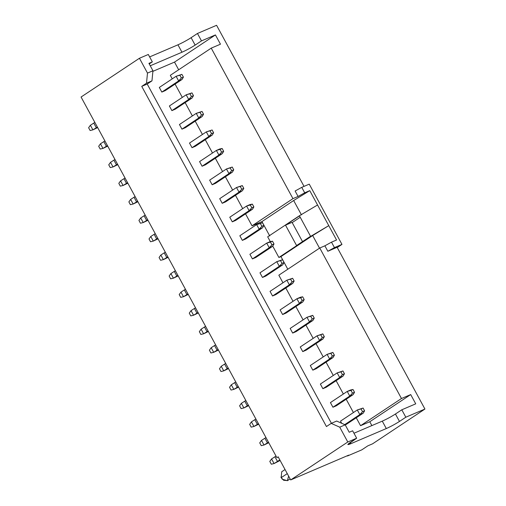<?xml version="1.0" encoding="UTF-8"?>
<svg xmlns="http://www.w3.org/2000/svg" width="506" height="506" viewBox="0 0 506 506"><rect width="100%" height="100%" fill="white"/><g stroke="black" fill="none" stroke-linecap="round" stroke-linejoin="round"><path stroke-width="0.76" d="M364.586 410.821L363.08 408.038L361.031 408.911L362.536 411.694L364.586 410.821L362.536 411.694L359.823 414.597L357.306 409.968L340.494 421.131L357.306 409.968L363.08 408.038L364.586 410.821L363.238 413.143L346.42 424.306L363.238 413.143L359.823 414.597L344.725 424.629L359.823 414.597L363.238 413.143L364.586 410.821M359.823 414.597L362.536 411.694L361.031 408.911L357.306 409.968L359.823 414.597M357.306 409.968L363.08 408.038L357.306 409.968M277.478 461.434L279.805 459.884L277.478 461.434L274.96 456.798L277.478 461.434L274.113 463.547L277.478 461.434M276.023 456.096L271.564 458.948L274.069 463.559L280.122 460.46L274.069 463.559L271.564 458.948L276.023 456.096M271.305 464.204L269.793 461.428L271.564 458.948L269.793 461.428L271.305 464.204L274.069 463.559L271.305 464.204M354.523 392.283L353.011 389.5L350.962 390.379L352.473 393.156L354.523 392.283L352.473 393.156L349.754 396.059L347.242 391.429L330.431 402.593L347.242 391.429L350.652 389.968L353.011 389.5L354.523 392.283L353.169 394.604L336.357 405.768L353.169 394.604L349.754 396.059L332.942 407.229L349.754 396.059L353.169 394.604L354.523 392.283M349.754 396.059L352.473 393.156L350.962 390.379L347.242 391.429L349.754 396.059M347.242 391.429L353.011 389.5L347.242 391.429M344.453 373.744L342.948 370.961L340.899 371.84L342.41 374.617L344.453 373.744L342.41 374.617L339.69 377.52L337.173 372.89L320.361 384.054L337.173 372.89L342.948 370.961L344.453 373.744L343.106 376.066L326.294 387.229L343.106 376.066L339.69 377.52L322.879 388.69L339.69 377.52L343.106 376.066L344.453 373.744M339.69 377.52L342.41 374.617L340.899 371.84L337.173 372.89L339.69 377.52M337.173 372.89L342.948 370.961L337.173 372.89M334.39 355.206L332.878 352.423L330.835 353.302L332.341 356.079L334.39 355.206L332.341 356.079L329.627 358.982L327.11 354.352L310.298 365.515L327.11 354.352L332.878 352.423L334.39 355.206L333.037 357.527L316.225 368.691L333.037 357.527L329.627 358.982L312.816 370.152L329.627 358.982L333.037 357.527L334.39 355.206M329.627 358.982L332.341 356.079L330.835 353.302L327.11 354.352L329.627 358.982M327.11 354.352L332.878 352.423L327.11 354.352M267.408 442.895L268.471 442.193L267.408 442.895L264.891 438.259L267.408 442.895L264.05 445.008L267.408 442.895M265.954 437.557L261.501 440.41L263.999 445.021L268.768 442.731L263.999 445.021L261.501 440.41L265.954 437.557M261.241 445.666L259.73 442.889L261.501 440.41L259.73 442.889L261.241 445.666L263.999 445.021L261.241 445.666M257.345 424.357L258.408 423.655L257.345 424.357L254.828 419.727L257.345 424.357L253.98 426.469L257.345 424.357M255.891 419.019L251.431 421.871L253.936 426.482L258.699 424.192L253.936 426.482L251.431 421.871L255.891 419.019M251.172 427.134L249.667 424.351L251.431 421.871L249.667 424.351L251.172 427.134L253.936 426.482L251.172 427.134M247.276 405.818L248.338 405.116L247.276 405.818L244.765 401.188L247.276 405.818L243.917 407.931L247.276 405.818M245.827 400.48L241.368 403.333L243.873 407.944L248.636 405.654L243.873 407.944L241.368 403.333L245.827 400.48M241.109 408.595L239.597 405.812L241.368 403.333L239.597 405.812L241.109 408.595L243.873 407.944L241.109 408.595M324.327 336.667L322.815 333.884L320.766 334.763L322.278 337.54L324.327 336.667L322.278 337.54L319.558 340.443L317.041 335.813L300.229 346.977L317.041 335.813L322.815 333.884L324.327 336.667L322.973 338.988L306.162 350.152L322.973 338.988L319.558 340.443L302.746 351.613L319.558 340.443L322.973 338.988L324.327 336.667M319.558 340.443L322.278 337.54L320.766 334.763L317.041 335.813L319.558 340.443M317.041 335.813L322.815 333.884L317.041 335.813M237.213 387.28L238.275 386.578L237.213 387.28L234.695 382.65L237.213 387.28L233.854 389.392L237.213 387.28M235.758 381.941L231.305 384.8L233.804 389.405L238.573 387.115L233.804 389.405L231.305 384.8L235.758 381.941M231.046 390.056L229.534 387.273L231.305 384.8L229.534 387.273L231.046 390.056L233.804 389.405L231.046 390.056M314.258 318.129L312.752 315.346L310.703 316.225L312.215 319.001L314.258 318.129L312.215 319.001L309.495 321.905L306.978 317.275L290.166 328.438L306.978 317.275L312.752 315.346L314.258 318.129L312.91 320.45L296.092 331.62L312.91 320.45L309.495 321.905L292.683 333.075L309.495 321.905L312.91 320.45L314.258 318.129M309.495 321.905L312.215 319.001L310.703 316.225L306.978 317.275L309.495 321.905M306.978 317.275L312.752 315.346L306.978 317.275M227.15 368.741L228.212 368.039L227.15 368.741L224.632 364.111L227.15 368.741L223.785 370.854L227.15 368.741M225.695 363.403L221.236 366.262L223.741 370.866L228.503 368.577L223.741 370.866L221.236 366.262L225.695 363.403M220.977 371.518L219.471 368.735L221.236 366.262L219.471 368.735L220.977 371.518L223.741 370.866L220.977 371.518M304.195 299.59L302.683 296.807L300.634 297.686L302.145 300.463L304.195 299.59L302.145 300.463L299.432 303.372L296.914 298.736L280.103 309.9L296.914 298.736L300.324 297.275L302.683 296.807L304.195 299.59L302.841 301.911L286.029 313.081L302.841 301.911L299.432 303.372L282.614 314.536L299.432 303.372L302.841 301.911L304.195 299.59M299.432 303.372L302.145 300.463L300.634 297.686L296.914 298.736L299.432 303.372M296.914 298.736L302.683 296.807L296.914 298.736M217.08 350.203L218.143 349.501L217.08 350.203L214.563 345.573L217.08 350.203L213.722 352.315L217.08 350.203M215.626 344.864L211.173 347.723L213.677 352.328L218.44 350.038L213.677 352.328L211.173 347.723L215.626 344.864M210.913 352.979L209.402 350.196L211.173 347.723L209.402 350.196L210.913 352.979L213.677 352.328L210.913 352.979M294.131 281.051L292.62 278.268L290.57 279.148L292.082 281.924L294.131 281.051L292.082 281.924L289.362 284.834L286.845 280.197L270.033 291.361L286.845 280.197L292.62 278.268L294.131 281.051L292.778 283.373L275.966 294.543L292.778 283.373L289.362 284.834L272.551 295.997L289.362 284.834L292.778 283.373L294.131 281.051M289.362 284.834L292.082 281.924L290.57 279.148L286.845 280.197L289.362 284.834M286.845 280.197L292.62 278.268L286.845 280.197M207.017 331.664L208.08 330.962L207.017 331.664L204.5 327.034L207.017 331.664L203.652 333.777L207.017 331.664M205.562 326.326L201.103 329.185L203.608 333.789L208.371 331.5L203.608 333.789L201.103 329.185L205.562 326.326M200.844 334.441L199.339 331.658L201.103 329.185L199.339 331.658L200.844 334.441L203.608 333.789L200.844 334.441M284.062 262.513L282.55 259.73L280.507 260.609L282.013 263.386L284.062 262.513L282.013 263.386L279.299 266.295L276.782 261.659L259.97 272.823L276.782 261.659L282.55 259.73L284.062 262.513L282.709 264.834L265.897 276.004L282.709 264.834L279.299 266.295L262.487 277.459L279.299 266.295L282.709 264.834L284.062 262.513M279.299 266.295L282.013 263.386L280.507 260.609L276.782 261.659L279.299 266.295M276.782 261.659L282.55 259.73L276.782 261.659M196.948 313.125L198.017 312.423L196.948 313.125L194.437 308.496L196.948 313.125L193.589 315.238L196.948 313.125M195.499 307.787L191.04 310.646L193.545 315.251L198.308 312.961L193.545 315.251L191.04 310.646L195.499 307.787M190.781 315.902L189.269 313.119L191.04 310.646L189.269 313.119L190.781 315.902L193.545 315.251L190.781 315.902M273.999 243.974L272.487 241.191L270.438 242.07L271.95 244.847L273.999 243.974L271.95 244.847L269.23 247.757L266.719 243.12L249.901 254.284L266.719 243.12L270.128 241.659L272.487 241.191L273.999 243.974L272.645 246.295L255.834 257.465L272.645 246.295L269.23 247.757L252.418 258.92L269.23 247.757L272.645 246.295L273.999 243.974M269.23 247.757L271.95 244.847L270.438 242.07L266.719 243.12L269.23 247.757M266.719 243.12L272.487 241.191L266.719 243.12M186.885 294.593L187.947 293.885L186.885 294.593L184.367 289.957L186.885 294.593L183.526 296.706L186.885 294.593M185.43 289.249L180.977 292.107L183.476 296.718L188.245 294.422L183.476 296.718L180.977 292.107L185.43 289.249M180.718 297.364L179.206 294.581L180.977 292.107L179.206 294.581L180.718 297.364L183.476 296.718L180.718 297.364M263.93 225.436L262.424 222.653L260.375 223.532L261.887 226.308L263.93 225.436L261.887 226.308L259.167 229.218L256.65 224.582L239.838 235.752L256.65 224.582L262.424 222.653L263.93 225.436L262.582 227.757L245.771 238.927L262.582 227.757L259.167 229.218L242.355 240.382L259.167 229.218L262.582 227.757L263.93 225.436M259.167 229.218L261.887 226.308L260.375 223.532L256.65 224.582L259.167 229.218M256.65 224.582L262.424 222.653L256.65 224.582M176.822 276.055L177.884 275.346L176.822 276.055L174.304 271.418L176.822 276.055L173.457 278.167L176.822 276.055M175.367 270.71L170.908 273.569L173.413 278.18L178.175 275.884L173.413 278.18L170.908 273.569L175.367 270.71M170.648 278.825L169.143 276.042L170.908 273.569L169.143 276.042L170.648 278.825L173.413 278.18L170.648 278.825M253.867 206.897L252.355 204.12L250.312 204.993L251.817 207.776L253.867 206.897L251.817 207.776L249.104 210.679L246.586 206.043L229.775 217.213L246.586 206.043L249.996 204.582L252.355 204.12L253.867 206.897L252.513 209.218L235.701 220.388L252.513 209.218L249.104 210.679L232.292 221.843L249.104 210.679L252.513 209.218L253.867 206.897M249.104 210.679L251.817 207.776L250.312 204.993L246.586 206.043L249.104 210.679M246.586 206.043L252.355 204.12L246.586 206.043M166.752 257.516L167.815 256.808L166.752 257.516L164.235 252.88L166.752 257.516L163.394 259.629L166.752 257.516M165.304 252.171L160.845 255.03L163.349 259.641L168.112 257.345L163.349 259.641L160.845 255.03L165.304 252.171M160.585 260.286L159.074 257.503L160.845 255.03L159.074 257.503L160.585 260.286L163.349 259.641L160.585 260.286M243.803 188.358L242.292 185.582L240.242 186.455L241.754 189.238L243.803 188.358L241.754 189.238L239.034 192.141L236.517 187.505L219.705 198.675L236.517 187.505L242.292 185.582L243.803 188.358L242.45 190.68L225.638 201.85L242.45 190.68L239.034 192.141L222.223 203.304L239.034 192.141L242.45 190.68L243.803 188.358M239.034 192.141L241.754 189.238L240.242 186.455L236.517 187.505L239.034 192.141M236.517 187.505L242.292 185.582L236.517 187.505M156.689 238.977L157.752 238.269L156.689 238.977L154.172 234.341L156.689 238.977L153.331 241.09L156.689 238.977M155.234 233.633L150.775 236.492L153.28 241.103L158.043 238.807L153.28 241.103L150.775 236.492L155.234 233.633M150.522 241.748L149.011 238.965L150.775 236.492L149.011 238.965L150.522 241.748L153.28 241.103L150.522 241.748M233.734 169.82L232.229 167.043L230.179 167.916L231.685 170.699L233.734 169.82L231.685 170.699L228.971 173.602L226.454 168.966L209.642 180.136L226.454 168.966L232.229 167.043L233.734 169.82L232.387 172.141L215.569 183.311L232.387 172.141L228.971 173.602L212.159 184.766L228.971 173.602L232.387 172.141L233.734 169.82M228.971 173.602L231.685 170.699L230.179 167.916L226.454 168.966L228.971 173.602M226.454 168.966L232.229 167.043L226.454 168.966M146.626 220.439L147.689 219.73L146.626 220.439L144.109 215.803L146.626 220.439L143.261 222.551L146.626 220.439M145.171 215.094L140.712 217.953L143.217 222.564L147.98 220.268L143.217 222.564L140.712 217.953L145.171 215.094M140.453 223.209L138.941 220.426L140.712 217.953L138.941 220.426L140.453 223.209L143.217 222.564L140.453 223.209M223.671 151.281L222.159 148.505L220.11 149.378L221.622 152.161L223.671 151.281L221.622 152.161L218.902 155.064L216.391 150.427L199.579 161.597L216.391 150.427L219.8 148.966L222.159 148.505L223.671 151.281L222.317 153.603L205.506 164.773L222.317 153.603L218.902 155.064L202.09 166.227L218.902 155.064L222.317 153.603L223.671 151.281M218.902 155.064L221.622 152.161L220.11 149.378L216.391 150.427L218.902 155.064M216.391 150.427L222.159 148.505L216.391 150.427M136.557 201.9L137.619 201.192L136.557 201.9L134.039 197.264L136.557 201.9L133.198 204.013L136.557 201.9M135.102 196.556L130.649 199.415L133.148 204.026L137.917 201.73L133.148 204.026L130.649 199.415L135.102 196.556M130.39 204.671L128.878 201.888L130.649 199.415L128.878 201.888L130.39 204.671L133.148 204.026L130.39 204.671M213.608 132.743L212.096 129.966L210.047 130.839L211.559 133.622L213.608 132.743L211.559 133.622L208.839 136.525L206.321 131.889L189.51 143.059L206.321 131.889L212.096 129.966L213.608 132.743L212.254 135.064L195.442 146.234L212.254 135.064L208.839 136.525L192.027 147.689L208.839 136.525L212.254 135.064L213.608 132.743M208.839 136.525L211.559 133.622L210.047 130.839L206.321 131.889L208.839 136.525M206.321 131.889L212.096 129.966L206.321 131.889M126.494 183.362L127.556 182.653L126.494 183.362L123.976 178.726L126.494 183.362L123.129 185.474L126.494 183.362M125.039 178.017L120.58 180.876L123.084 185.487L127.847 183.197L123.084 185.487L120.58 180.876L125.039 178.017M120.32 186.132L118.815 183.349L120.58 180.876L118.815 183.349L120.32 186.132L123.084 185.487L120.32 186.132M203.538 114.204L202.027 111.428L199.984 112.3L201.489 115.083L203.538 114.204L201.489 115.083L198.776 117.987L196.258 113.35L179.447 124.52L196.258 113.35L202.027 111.428L203.538 114.204L202.185 116.525L185.373 127.695L202.185 116.525L198.776 117.987L181.964 129.15L198.776 117.987L202.185 116.525L203.538 114.204M198.776 117.987L201.489 115.083L199.984 112.3L196.258 113.35L198.776 117.987M196.258 113.35L202.027 111.428L196.258 113.35M116.424 164.823L117.487 164.115L116.424 164.823L113.913 160.187L116.424 164.823L113.066 166.936L116.424 164.823M114.976 159.479L110.517 162.337L113.021 166.948L117.784 164.659L113.021 166.948L110.517 162.337L114.976 159.479M110.257 167.594L108.746 164.811L110.517 162.337L108.746 164.811L110.257 167.594L113.021 166.948L110.257 167.594M193.475 95.666L191.964 92.889L189.914 93.762L191.426 96.545L193.475 95.666L191.426 96.545L188.706 99.448L186.189 94.812L169.377 105.982L186.189 94.812L191.964 92.889L193.475 95.666L192.122 97.987L175.31 109.157L192.122 97.987L188.706 99.448L171.895 110.618L188.706 99.448L192.122 97.987L193.475 95.666M188.706 99.448L191.426 96.545L189.914 93.762L186.189 94.812L188.706 99.448M186.189 94.812L191.964 92.889L186.189 94.812M106.361 146.285L107.424 145.576L106.361 146.285L103.844 141.648L106.361 146.285L103.003 148.397L106.361 146.285M104.906 140.94L100.454 143.799L102.952 148.41L107.721 146.12L102.952 148.41L100.454 143.799L104.906 140.94M100.194 149.055L98.683 146.272L100.454 143.799L98.683 146.272L100.194 149.055L102.952 148.41L100.194 149.055M183.406 77.127L181.901 74.35L179.851 75.223L181.363 78.006L183.406 77.127L181.363 78.006L178.643 80.909L176.126 76.273L159.314 87.443L176.126 76.273L181.901 74.35L183.406 77.127L182.059 79.448L165.247 90.618L182.059 79.448L178.643 80.909L161.831 92.079L178.643 80.909L182.059 79.448L183.406 77.127M178.643 80.909L181.363 78.006L179.851 75.223L176.126 76.273L178.643 80.909M176.126 76.273L181.901 74.35L176.126 76.273M96.298 127.746L97.361 127.038L96.298 127.746L93.781 123.11L96.298 127.746L92.933 129.859L96.298 127.746M94.843 122.401L90.384 125.26L92.889 129.871L97.652 127.582L92.889 129.871L90.384 125.26L94.843 122.401M90.125 130.516L88.62 127.733L90.384 125.26L88.62 127.733L90.125 130.516L92.889 129.871L90.125 130.516M348.716 455.141L290.691 479.935L278.11 456.76L290.691 479.935L347.793 442.004L339.741 427.172L331.202 423.383L326.446 426.545L141.743 86.368L146.506 83.205L147.486 73.092L139.435 58.26L81.068 97.032L276.839 457.601L81.068 97.032L139.435 58.26L147.486 73.092L152.951 70.758L148.922 63.345L152.338 61.884L148.309 54.471L139.435 58.26L148.309 54.471L152.338 61.884L148.922 63.345L152.951 70.758L151.964 80.871L147.208 84.034L331.411 423.294L147.208 84.034L141.743 86.368L326.446 426.545L331.202 423.383L339.741 427.172L347.793 442.004L290.691 479.935L348.716 455.141M369.778 421.751L360.557 425.691L356.256 417.779L360.557 425.691L369.778 421.751L410.701 394.572L401.479 398.513L360.557 425.691L401.479 398.513L319.76 248.003L278.838 275.188L282.962 282.778L278.838 275.188L319.76 248.003L324.884 245.815L331.5 242.159L334.46 247.605L341.967 244.398L337.243 247.535L341.967 244.398L309.255 184.146L341.967 244.398L334.46 247.605L327.837 251.261L324.884 245.815L319.76 248.003L401.479 398.513L410.701 394.572L369.778 421.751L371.866 425.59L369.778 421.751M353.416 412.548L346.193 399.24L353.416 412.548M343.353 394.01L336.123 380.702L343.353 394.01M333.29 375.471L326.06 362.163L333.29 375.471M323.22 356.932L315.997 343.625L323.22 356.932M313.157 338.394L305.928 325.086L313.157 338.394M303.088 319.855L295.865 306.547L303.088 319.855M293.025 301.317L285.801 288.009L293.025 301.317M287.8 269.236L280.944 256.605L278.895 257.478L272.74 246.137L278.895 257.478L310.614 236.41L296.586 245.549L285.517 225.157L299.4 215.752L267.68 236.821L270.293 241.628L267.68 236.821L299.4 215.752L317.553 204.987L336.56 240.002L331.5 242.159L336.56 240.002L328.767 225.644L310.614 236.41L278.895 257.478L280.944 256.605L287.8 269.236M269.73 235.948L261.931 221.596L252.032 225.821L245.536 213.855L252.032 225.821L261.931 221.596L293.657 200.521L309.761 190.635L317.553 204.987L309.761 190.635L304.701 192.799L309.761 190.635L293.657 200.521L261.931 221.596L269.73 235.948M242.697 208.624L235.473 195.316L242.697 208.624M232.633 190.085L225.404 176.777L232.633 190.085M222.564 171.547L215.341 158.239L222.564 171.547M212.501 153.008L205.272 139.7L212.501 153.008M202.438 134.469L195.208 121.162L202.438 134.469M192.369 115.931L185.145 102.623L192.369 115.931M182.305 97.392L175.076 84.085L182.305 97.392M172.236 78.854L170.32 75.318L172.236 78.854M178.669 69.771L174.507 62.105L152.894 71.346L174.507 62.105L178.669 69.771M175.31 109.157L171.895 110.618L169.377 105.982L171.895 110.618L175.31 109.157M195.442 146.234L192.027 147.689L189.51 143.059L192.027 147.689L195.442 146.234M215.569 183.311L212.159 184.766L209.642 180.136L212.159 184.766L215.569 183.311M235.701 220.388L232.292 221.843L229.775 217.213L232.292 221.843L235.701 220.388M255.834 257.465L252.418 258.92L249.901 254.284L252.418 258.92L255.834 257.465M275.966 294.543L272.551 295.997L270.033 291.361L272.551 295.997L275.966 294.543M296.092 331.62L292.683 333.075L290.166 328.438L292.683 333.075L296.092 331.62M316.225 368.691L312.816 370.152L310.298 365.515L312.816 370.152L316.225 368.691M336.357 405.768L332.942 407.229L330.431 402.593L332.942 407.229L336.357 405.768M346.42 424.306L345.187 424.838L349.229 432.257L352.638 430.796L349.229 432.257L345.2 424.838L339.741 427.172L345.2 424.838L336.667 421.049L345.2 424.838L346.42 424.306M341.651 423.263L340.494 421.131L341.651 423.263M326.294 387.229L322.879 388.69L320.361 384.054L322.879 388.69L326.294 387.229M306.162 350.152L302.746 351.613L300.229 346.977L302.746 351.613L306.162 350.152M286.029 313.081L282.614 314.536L280.103 309.9L282.614 314.536L286.029 313.081M265.897 276.004L262.487 277.459L259.97 272.823L262.487 277.459L265.897 276.004M245.771 238.927L242.355 240.382L239.838 235.752L242.355 240.382L245.771 238.927M225.638 201.85L222.223 203.304L219.705 198.675L222.223 203.304L225.638 201.85M205.506 164.773L202.09 166.227L199.579 161.597L202.09 166.227L205.506 164.773M185.373 127.695L181.964 129.15L179.447 124.52L181.964 129.15L185.373 127.695M165.247 90.618L161.831 92.079L159.314 87.443L161.831 92.079L165.247 90.618M278.243 457.007L276.839 457.601L278.243 457.007M337.11 247.295L424.932 409.044L372.593 443.813L424.932 409.044L405.818 417.21L399.474 421.428C395.211 424.154 390.822 426.526 386.306 428.557L350.803 443.724C347.091 445.217 346.926 444.78 350.323 442.427L356.667 438.215L347.793 442.004L356.667 438.215L352.638 430.796L356.667 438.215L347.837 444.565L350.803 443.724L350.158 442.535L350.803 443.724L386.306 428.557L382.277 421.144C386.799 419.113 391.189 416.735 395.445 414.009L401.789 409.797L415.736 403.839L410.701 394.572L415.736 403.839L401.789 409.797L395.445 414.009C391.189 416.735 386.799 419.113 382.277 421.144L353.966 433.237L382.277 421.144L386.306 428.557C390.822 426.526 395.211 424.154 399.474 421.428L395.445 414.009L399.474 421.428L405.818 417.21L401.789 409.797L405.818 417.21L424.932 409.044L337.11 247.295L327.837 251.261L337.11 247.295M216.581 25.3L304.036 186.379L216.581 25.3L197.46 33.466L216.581 25.3M292.063 222.355L302.518 241.609L292.063 222.355L285.517 225.157L292.063 222.355M300.222 217.264L292.19 222.596L300.222 217.264M149.637 56.912L177.948 44.813C182.47 42.782 186.859 40.41 191.116 37.684L197.46 33.466L201.489 40.885L215.429 34.927L220.464 44.193L211.236 48.133L292.955 198.643L298.078 196.454L295.125 191.009L301.747 187.353L304.701 192.799L298.078 196.454L292.955 198.643L252.032 225.821L292.955 198.643L211.236 48.133L170.32 75.318L211.236 48.133L220.464 44.193L215.429 34.927L174.507 62.105L215.429 34.927L201.489 40.885L195.145 45.097C190.882 47.823 186.493 50.202 181.97 52.226L150.25 65.786L181.97 52.226L177.948 44.813L149.637 56.912M361.784 449.859L347.451 455.982L361.784 449.859L367.811 445.856L372.593 443.813L367.811 445.856L361.784 449.859M309.255 184.146L301.747 187.353L309.255 184.146M149.245 63.939L152.338 61.884L149.245 63.939M201.489 40.885L197.46 33.466L191.116 37.684L195.145 45.097L201.489 40.885M319.52 248.161L312.664 235.537L280.944 256.605L312.664 235.537L328.767 225.644L312.664 235.537L319.52 248.161M301.45 214.873L293.657 200.521L301.45 214.873M191.116 37.684C186.859 40.41 182.47 42.782 177.948 44.813L181.97 52.226C186.493 50.202 190.882 47.823 195.145 45.097L191.116 37.684M301.747 187.353L295.125 191.009L298.078 196.454L304.701 192.799L301.747 187.353M327.837 251.261L334.46 247.605L331.5 242.159L324.884 245.815L327.837 251.261M328.767 225.644L317.553 204.987L299.4 215.752L310.614 236.41L328.767 225.644M299.476 215.885L285.517 225.157L296.586 245.549L310.545 236.277L299.476 215.885M336.667 421.049L331.202 423.383L336.667 421.049M152.951 70.758L147.486 73.092L146.506 83.205L151.964 80.871L152.951 70.758M151.964 80.871L146.506 83.205L141.743 86.368L147.208 84.034L151.964 80.871M285.049 469.543L281.697 471.775L281.216 477.645L283.619 480.27L287.56 480.592L290.128 478.891M288.616 476.114L287.383 480.7L282.418 479.283L281.216 477.645L282.032 478.885L281.216 477.645L287.263 473.622L281.216 477.645L280.912 477.019L281.127 477.525M282.032 478.885L282.418 479.283"/></g></svg>
